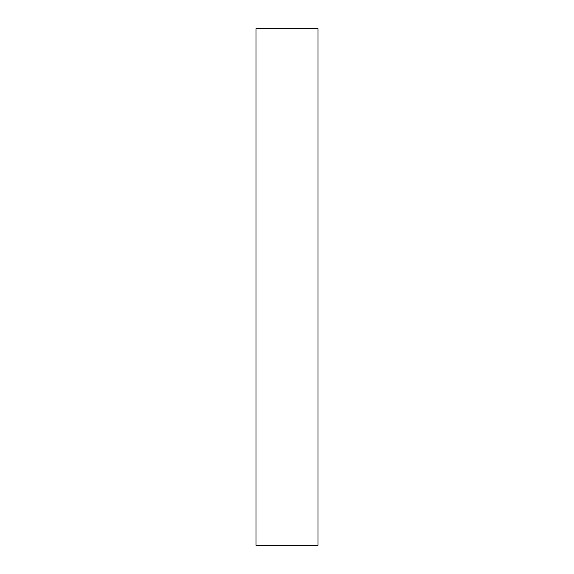 <?xml version="1.0" encoding="UTF-8"?>
<svg xmlns="http://www.w3.org/2000/svg" width="574" height="574" viewBox="0 0 574 574"><rect width="100%" height="100%" fill="white"/><g stroke="black" fill="none" stroke-linecap="round" stroke-linejoin="round"><path stroke-width="0.86" d="M317.996 287L317.996 545.3L256.004 545.3L256.004 28.7L317.996 28.7L317.996 287"/></g></svg>
